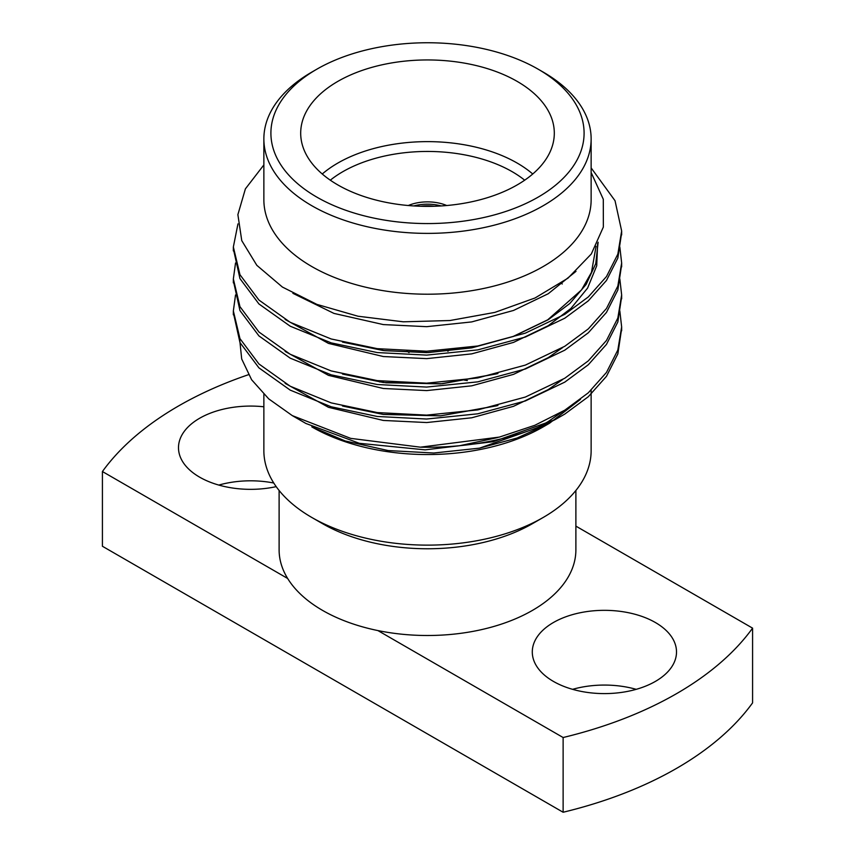 <?xml version="1.0" encoding="UTF-8"?>
<svg xmlns="http://www.w3.org/2000/svg" width="855" height="855" viewBox="0 0 855 855"><rect width="100%" height="100%" fill="white"/><g stroke="black" fill="none" stroke-linecap="round" stroke-linejoin="round"><path stroke-width="1.28" d="M441.212 205.937A32.405 18.714 0 0 0 413.788 205.937M420.713 206.258A29.583 17.079 180 0 1 434.287 206.258M621.617 232.977L617.834 258.071L606.473 280.472L588.293 300.853L564.781 318.22L525.344 337.041L477.753 349.898L426.613 355.114L377.247 352.559L331.195 342.876L290.219 326.215L258.926 303.952L239.966 278.623L233.383 248.955M621.617 264.932L617.834 290.037L606.462 312.428L588.293 332.809L564.781 350.176L525.344 368.997L477.753 381.854L426.613 387.069L377.247 384.515L331.195 374.832L290.219 358.17L258.926 335.908L239.966 310.579L233.383 280.91M621.617 296.888L617.834 321.982L606.473 344.383L588.293 364.764L564.781 382.132L525.344 400.952L477.753 413.809L426.613 419.025L377.247 416.471L331.195 406.788L290.219 390.126L258.926 367.864L239.966 342.534L233.383 312.866M621.617 328.844L617.844 353.917L606.484 376.318L588.304 396.72L564.781 414.087L554.97 419.709A194.149 112.091 0 0 1 420.382 447.176L350.689 438.369L292.282 415.605L268.737 398.89L251.616 379.748L241.698 358.982L239.486 337.607M591.136 167.901L615.034 200.722L621.649 230.968L617.855 254.106L606.494 276.528L588.315 296.931L564.781 314.319L525.344 333.14L477.753 345.997L426.613 351.213L377.247 348.658L331.195 338.975L290.219 322.314L258.926 300.052L239.966 274.722L233.351 246.977L237.957 223.892M619.832 247.01L621.649 262.955L617.844 286.083L606.484 308.495L588.315 328.897L564.781 346.275L525.344 365.096L477.753 377.953L426.613 383.168L377.247 380.614L331.195 370.931L290.219 354.269L258.926 332.007L239.966 306.678L233.351 278.954L235.531 262.987M619.832 278.965L621.649 294.943L617.834 318.06L606.473 340.472L588.304 360.863L564.781 378.231L525.344 397.051L477.753 409.908L426.613 415.124L377.247 412.57L331.195 402.887L290.219 386.225L258.926 363.963L239.966 338.633L233.351 310.942L235.531 294.943M619.832 310.921L621.649 326.92L617.834 350.037L606.473 372.438L588.293 392.819L564.781 410.186L534.813 425.298L499.373 437.087L420.382 447.176M311.786 426.869A163.636 94.478 0 0 0 543.214 426.869L549.562 423.204L517.115 438.027L479.537 448.148L433.784 453.011L388.17 450.564L345.196 440.956L311.786 426.869M580.492 399.349L549.562 423.204M292.282 415.605L305.919 423.482L359.324 443.307L425.127 449.858L493.271 441.693L554.97 419.709M263.864 164.919L245.396 188.859L237.882 214.637L241.762 240.64L256.831 265.328L282.417 287.066L316.852 304.38L357.988 316.222L403.239 321.811L449.922 320.529L494.853 312.396L535.048 297.978L567.977 278.153L591.318 253.967L603.352 227.056L603.299 199.279L591.136 172.496M263.864 138.905L263.864 199.739A163.636 94.478 0 0 0 427.5 294.205A163.636 94.478 0 0 0 591.136 199.739L591.136 138.905A163.636 94.478 180 0 1 543.214 205.713A163.636 94.478 180 0 1 364.882 226.19A163.636 94.478 180 0 1 263.864 138.905A163.636 94.478 180 0 1 311.786 72.109L316.767 69.234A156.593 90.406 0 0 0 316.777 197.088A156.593 90.406 0 0 0 538.223 197.088A156.593 90.406 0 0 0 538.233 69.234A156.593 90.406 0 0 0 316.767 69.234M377.899 630.573L563.124 737.523L563.124 812.25L102.418 546.26L102.418 471.533L287.654 578.472A148.385 85.671 0 0 0 377.899 630.573A148.385 85.671 0 0 0 575.885 549.84L575.885 490.481M563.124 737.523A352.239 203.362 0 0 0 752.582 628.147L575.885 526.124M553.409 681.403A72.109 41.628 0 0 0 631.995 690.434A72.109 41.628 0 0 0 676.508 651.97A72.109 41.628 0 0 0 604.399 610.331A72.109 41.628 0 0 0 532.291 651.97A72.109 41.628 0 0 0 553.409 681.403M563.124 812.25A352.239 203.362 0 0 0 752.582 702.874L752.582 628.147M248.452 374.704A352.239 203.362 0 0 0 102.418 471.533M273.76 483.011A72.109 41.628 0 0 0 218.805 485.074M636.195 689.333A72.109 41.628 0 0 0 572.594 689.333M279.115 490.481L279.115 549.84A148.385 85.671 0 0 0 287.654 578.472M263.864 406.788A72.109 41.628 0 0 0 178.492 447.71A72.109 41.628 0 0 0 199.61 477.143A72.109 41.628 0 0 0 276.197 486.634M263.864 394.347L263.864 450.649A163.636 94.478 0 0 0 311.786 517.457L322.581 523.677A148.385 85.671 0 0 0 532.419 523.677L543.214 517.457A163.636 94.478 0 0 0 591.136 450.649L591.136 390.19M467.354 380.582A148.385 85.671 0 0 0 464.308 380.112M383.254 381.33A148.385 85.671 0 0 0 379.738 381.993M311.786 517.457A163.636 94.478 0 0 0 543.214 517.457M538.233 69.234L543.214 72.109A163.636 94.478 180 0 1 591.136 138.905M337.832 184.926A126.807 73.209 0 0 0 476.021 200.797A126.807 73.209 0 0 0 554.307 133.156A126.807 73.209 0 0 0 427.5 59.946A126.807 73.209 0 0 0 300.693 133.156A126.807 73.209 0 0 0 337.832 184.926M322.26 173.993A126.807 73.209 180 0 1 532.74 173.993M446.716 205.521A32.405 18.714 0 0 0 408.284 205.521M524.681 180.181A119.764 69.137 0 0 0 330.319 180.181M409.043 352.57A25.361 14.642 180 0 1 406.937 351.095M449.431 349.887A25.361 14.642 180 0 1 447.849 351.266M598.137 242.221L595.764 263.607L586.092 284.491L569.772 303.536L548.237 319.706L513.545 336.4L471.693 347.878L426.72 352.634L383.307 350.539L342.46 342.075M497.92 373.55L440.496 383.895L383.307 382.495L342.46 374.03M497.92 405.505L440.496 415.851L383.307 414.451L342.46 405.986M497.92 437.461L460.279 445.637M576.003 271.356L548.237 293.735L513.545 310.44L471.693 321.918L426.72 326.674L383.307 324.579L333.974 313.411L292.88 293.318M597.645 243.248L596.715 265.809L587.599 288.082L570.894 308.473L548.237 325.691L513.545 342.395L471.693 353.874L426.72 358.63L383.307 356.535L328.502 343.411L285.132 319.46M562.75 347.504L548.237 357.647L513.545 374.351L471.693 385.829L426.72 390.585L383.307 388.491L328.502 375.366L285.132 351.416M562.75 379.46L548.237 389.602L513.545 406.307L471.693 417.785L426.72 422.541L383.307 420.446L328.502 407.322L285.132 383.371M561.179 283.144L562.259 283.978M562.75 411.415L548.237 421.558L538.565 427.094M537.132 427.842L479.537 448.148M621.649 330.789L621.649 326.888M621.649 298.833L621.649 294.943M621.649 266.878L621.649 262.977M621.649 234.922L621.649 231.021M233.351 314.822L233.351 310.91M233.351 282.866L233.351 278.954M233.351 250.91L233.351 246.999M596.074 246.283L591.468 272.382L581.518 289.92L547.713 319.834L512.915 336.571L472.184 347.761L428.355 352.57L384.44 350.657L343.528 342.342M496.776 373.838L442.249 383.735L386.033 382.805L343.528 374.298M496.766 405.804L440.817 415.808L383.264 414.429L343.528 406.253M496.776 437.749L459.755 445.69"/></g></svg>
